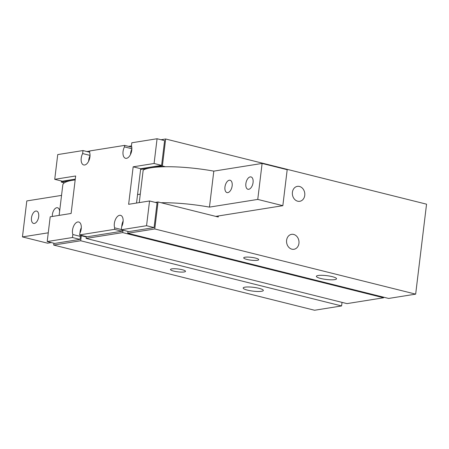 <?xml version="1.0" encoding="UTF-8"?>
<svg xmlns="http://www.w3.org/2000/svg" width="449" height="449" viewBox="0 0 449 449"><rect width="100%" height="100%" fill="white"/><g stroke="black" fill="none" stroke-linecap="round" stroke-linejoin="round"><path stroke-width="0.67" d="M299.472 186.458A7.56 6.196 -99.1 0 1 304.809 194.12A7.56 6.196 -99.1 0 1 299.769 201.298A7.56 6.196 -99.1 0 1 292.462 194.804A7.56 6.196 -99.1 0 1 297.39 186.363A7.56 6.196 -99.1 0 1 299.472 186.458M293.668 234.44A7.56 6.196 -99.1 0 1 299.006 242.101A7.56 6.196 -99.1 0 1 293.96 249.279A7.56 6.196 -99.1 0 1 286.658 242.786A7.56 6.196 -99.1 0 1 291.586 234.339A7.56 6.196 -99.1 0 1 293.668 234.44M50.198 216.805L71.116 213.471L75.651 175.986L54.733 179.319L57.73 154.579L83.003 150.555L82.638 153.552A7.689 4.164 -76 0 0 83.716 164.957A7.689 4.164 -76 0 0 88.739 161.006A7.689 4.164 -76 0 0 89.609 152.441L89.794 150.943L124.654 145.386L124.468 146.885A7.689 4.164 -76 0 0 125.546 158.289A7.689 4.164 -76 0 0 130.569 154.338A7.689 4.164 -76 0 0 131.439 145.773L131.804 142.776L157.077 138.747L154.086 163.487L133.168 166.82L128.633 204.306L149.551 200.972L146.554 225.712L121.281 229.742L121.645 226.745A7.689 4.164 -76 0 0 120.568 215.34A7.689 4.164 -76 0 0 115.545 219.292A7.689 4.164 -76 0 0 114.675 227.856L114.489 229.355L79.63 234.906L79.81 233.407A7.689 4.164 -76 0 0 78.732 222.002A7.689 4.164 -76 0 0 73.715 225.959A7.689 4.164 -76 0 0 72.839 234.518L72.48 237.521L47.207 241.545L50.198 216.805M75.269 179.129L62.259 181.2L54.733 179.319M89.637 152.211L83.003 150.555M90.03 155.399L82.638 153.552M90.025 155.713A7.689 4.164 -76 0 0 88.661 161.157M131.765 147.165L124.654 145.386M131.86 148.731L124.468 146.885M131.854 149.046A7.689 4.164 -76 0 0 130.496 154.49M154.086 163.487L161.612 165.367L164.603 140.627L157.077 138.747M161.612 165.367L140.694 168.701L133.168 166.82M136.535 203.049L140.604 169.453L162.392 165.978L165.44 166.742M140.694 168.701L140.604 169.453M146.554 225.712L154.08 227.592L157.071 202.853L149.551 200.972M154.08 227.592L128.807 231.622L121.281 229.742M123.144 221.015A7.689 4.164 -76 0 0 121.786 226.464M121.309 229.512L114.675 227.856M122.167 229.961L122.016 231.235L114.489 229.355M122.016 231.235L87.157 236.786L79.63 234.906M81.314 227.682A7.689 4.164 -76 0 0 79.956 233.132M80.045 235.012A7.689 4.164 -76 0 0 80.365 236.399L72.839 234.518M80.365 236.399L80.001 239.401L72.48 237.521M80.001 239.401L54.727 243.425L47.207 241.545M140.279 194.142L137.562 194.574M64.347 182.85L61.3 182.092L75.179 179.881M218.371 215.963L218.242 217.007L158.037 201.966L155.275 202.404M161.011 139.734L165.659 138.994L162.392 165.978M128.582 146.368L131.484 145.908M86.932 151.537L89.772 151.083M61.3 182.092L61.429 180.992M81.14 235.287A6.151 3.334 -76 0 0 81.303 235.731L80.691 240.759L53.678 245.064L53.902 243.218M122.998 230.169L122.706 232.593L86.101 238.425L86.326 236.584M158.037 201.966L154.77 228.956L127.752 233.261L127.976 231.415M80.691 240.759L341.588 305.943L314.569 310.253L53.678 245.064M171.832 268.878A7.56 1.431 6.9 0 1 180.324 269.321A7.56 1.431 6.9 0 1 185.504 271.331A7.56 1.431 6.9 0 1 177.826 271.841A7.56 1.431 6.9 0 1 170.491 269.512A7.56 1.431 6.9 0 1 171.832 268.878M245.036 257.215A7.56 1.431 6.9 0 1 253.533 257.659A7.56 1.431 6.9 0 1 258.714 259.662A7.56 1.431 6.9 0 1 251.03 260.173A7.56 1.431 6.9 0 1 243.695 257.849A7.56 1.431 6.9 0 1 245.036 257.215M244.98 287.158A10.153 1.919 6.9 0 1 256.379 287.753A10.153 1.919 6.9 0 1 263.333 290.447A10.153 1.919 6.9 0 1 253.028 291.132A10.153 1.919 6.9 0 1 243.178 288.005A10.153 1.919 6.9 0 1 244.98 287.158M318.184 275.49A10.153 1.919 6.9 0 1 329.583 276.084A10.153 1.919 6.9 0 1 336.537 278.778A10.153 1.919 6.9 0 1 326.232 279.463A10.153 1.919 6.9 0 1 316.382 276.337A10.153 1.919 6.9 0 1 318.184 275.49M127.752 233.261L388.649 298.445L415.662 294.14L426.55 204.177L165.659 138.994M415.662 294.14L154.77 228.956M86.101 238.425L346.998 303.614L383.598 297.782L122.706 232.593M383.598 297.782L383.671 297.204M86.281 236.971L81.303 235.731M341.588 305.943L342.02 302.368M250.222 176.895A6.359 3.446 104 0 1 251.013 176.928A6.359 3.446 104 0 1 252.967 183.226A6.359 3.446 104 0 1 248.724 189.293A6.359 3.446 104 0 1 247.932 189.265A6.359 3.446 104 0 1 245.979 182.962A6.359 3.446 104 0 1 250.222 176.895M229.304 180.229A6.359 3.446 104 0 1 230.101 180.257A6.359 3.446 104 0 1 232.049 186.559A6.359 3.446 104 0 1 227.806 192.627A6.359 3.446 104 0 1 227.014 192.599A6.359 3.446 104 0 1 225.061 186.296A6.359 3.446 104 0 1 229.304 180.229M161.084 202.729A55.373 10.467 6.9 0 1 209.459 207.118L257.754 199.418L282.836 205.687L287.192 169.705L262.109 163.436L213.814 171.131A55.373 10.467 -173.1 0 0 143.186 170.098L139.252 202.617M257.754 199.418L262.109 163.436M209.459 207.118L213.814 171.131M282.836 205.687L215.733 216.384M34.337 223.456A6.359 3.446 104 0 1 33.54 223.428A6.359 3.446 104 0 1 31.593 217.125A6.359 3.446 104 0 1 35.836 211.058A6.359 3.446 104 0 1 36.627 211.092A6.359 3.446 104 0 1 38.58 217.389A6.359 3.446 104 0 1 34.337 223.456M52.348 216.463A6.359 3.446 104 0 1 56.754 207.724A6.359 3.446 104 0 1 57.545 207.758A6.359 3.446 104 0 1 59.633 211.176M51.338 242.578L47.538 243.184L22.45 236.915L48.262 232.807M61.541 195.394L26.805 200.933L22.45 236.915M75.174 179.931A55.373 10.467 -173.1 0 0 62.809 184.915L59.128 215.385"/></g></svg>
